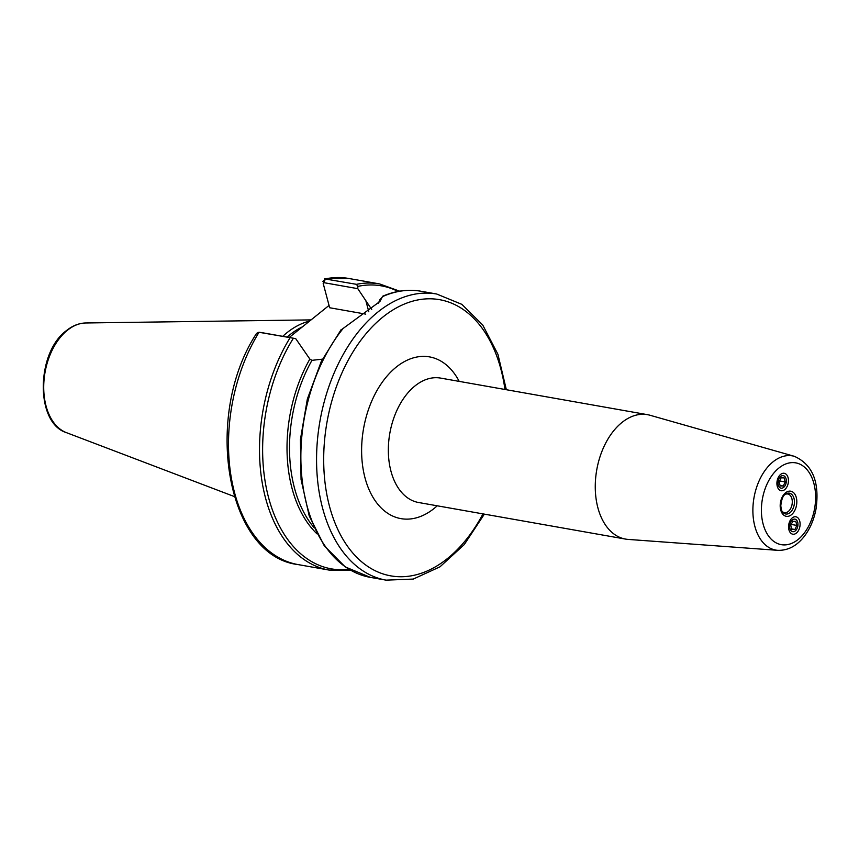 <?xml version="1.0" encoding="UTF-8"?>
<svg xmlns="http://www.w3.org/2000/svg" width="859" height="859" viewBox="0 0 859 859"><rect width="100%" height="100%" fill="white"/><g stroke="black" fill="none" stroke-linecap="round" stroke-linejoin="round"><path stroke-width="1.29" d="M796.379 533.106A8.848 5.648 -80 0 1 788.863 529.541A8.848 5.648 -80 0 1 790.57 519.824A8.848 5.648 -80 0 1 799.299 519.899A8.848 5.648 -80 0 1 796.379 533.106M780.638 474.393A8.848 5.648 -80 0 1 788.111 477.765A8.848 5.648 -80 0 1 784.578 489.727A8.848 5.648 -80 0 1 777.202 486.044A8.848 5.648 -80 0 1 778.92 476.337A8.848 5.648 -80 0 1 780.638 474.393M785.362 494.301A9.47 6.056 -80 0 1 787.767 494A9.47 6.056 -80 0 1 792.288 501.441A9.47 6.056 -80 0 1 788.304 511.481A9.47 6.056 -80 0 1 784.46 512.662A9.47 6.056 -80 0 1 782.313 511.545M794.371 456.322L650.048 415.262A63.169 40.352 100 0 0 647.482 414.672A63.169 40.352 100 0 0 606.035 442.449A63.169 40.352 100 0 0 597.918 507.905A63.169 40.352 100 0 0 625.481 539.076A63.169 40.352 100 0 0 628.101 539.409L777.749 550.329C787.875 550.64 796.69 546.023 804.196 536.467C810.134 528.704 814.085 519.459 816.05 508.743C819.722 481.953 812.496 464.483 794.371 456.322A47.836 30.559 100 0 0 773.068 461.809A47.836 30.559 100 0 0 754.889 526.47A47.836 30.559 100 0 0 777.749 550.329M289.215 337.48L329.04 305.428M365.751 314.126L329.663 307.747L323.177 283.384M341.055 329.963L379.946 301.455L382.642 296.237C395.527 290.718 408.304 289.053 420.974 291.244A145.289 92.804 100 0 0 382.738 296.527L379.968 299.587L378.347 303.291M261.759 332.626L259.042 332.283A145.289 92.804 100 0 0 231.157 476.906A145.289 92.804 100 0 0 298.03 564.578C225.906 556.106 202.885 414.951 256.605 333.356L258.913 332.261L295.7 338.629L261.694 332.616M323.274 283.889L323.854 282.665L357.795 288.667L357.827 286.401L356.474 284.329L324.444 278.842L348.614 278.445A145.289 92.804 100 0 0 325.454 278.853L322.866 281.548M322.415 359.159L311.967 360.34L309.852 359.073L295.7 338.629M357.795 288.667L371.711 309.476M309.594 321.083A100.278 64.06 100 0 0 282.74 336.331M302.443 326.839A98.388 62.847 100 0 0 287.11 337.104M779.113 481.899L781.078 477.84L784.127 477.862L785.223 481.942L783.268 486.001L780.208 485.979L779.113 481.899M780.069 485.432L783.268 486.001M779.575 480.943L785.223 481.942M786.049 478.796A6.357 4.059 -80 0 1 786.114 479.011A6.357 4.059 -80 0 1 784.879 485.99A6.357 4.059 -80 0 1 778.737 486.215A6.357 4.059 -80 0 1 780.262 476.842A6.357 4.059 -80 0 1 786.049 478.796M791.719 528.929L794.919 529.488L791.869 529.466L790.774 525.386L792.728 521.327L795.788 521.349L796.884 525.429L794.919 529.488M791.236 524.43L796.884 525.429M789.947 528.532A6.357 4.059 -80 0 1 792.438 519.878A6.357 4.059 -80 0 1 797.764 522.508A6.357 4.059 -80 0 1 796.529 529.488A6.357 4.059 -80 0 1 789.947 528.532M789.99 512.683A10.566 6.754 -80 0 1 782.753 512.157C781.851 511.534 781.196 509.387 780.799 505.736C781.54 499.315 783.021 495.536 785.233 494.408L785.974 493.882A10.566 6.754 -80 0 1 794.145 499.004A10.566 6.754 -80 0 1 789.99 512.683M785.566 492.776A12.756 8.15 100 0 0 783.236 514.67A12.756 8.15 100 0 0 796.722 503.814A12.756 8.15 100 0 0 785.566 492.776M785.115 494.483A10.566 6.754 -80 0 1 785.974 493.882M778.93 468.005A41.533 26.532 -80 0 1 815.255 503.954A41.533 26.532 -80 0 1 771.339 539.302A41.533 26.532 -80 0 1 778.93 468.005M625.481 539.076L418.569 502.504A63.169 40.352 -80 0 1 390.995 471.333A63.169 40.352 -80 0 1 399.113 405.877A63.169 40.352 -80 0 1 440.56 378.089L647.482 414.672M459.211 381.396A82.12 52.453 100 0 0 388.322 374.631A82.12 52.453 100 0 0 366.793 483.767A82.12 52.453 100 0 0 434.149 508.431A82.12 52.453 100 0 0 437.22 505.801M504.952 389.481A140.232 89.572 100 0 0 382.867 317.068A140.232 89.572 100 0 0 339.53 532.977A140.232 89.572 100 0 0 482.962 513.886M343.289 328.278A145.289 92.804 100 0 0 306.974 505.683A145.289 92.804 100 0 0 370.39 577.377L345.2 566.908L324.272 545.787L309.197 515.84L301.058 479.451L300.425 439.486L307.339 399.102L321.255 361.51L341.077 329.695M348.614 278.445L379.624 283.932A145.289 92.804 100 0 0 356.474 284.329M290.063 337.77A145.289 92.804 100 0 0 262.167 482.393A145.289 92.804 100 0 0 329.04 570.065L298.03 564.578M311.967 360.34A120.024 76.666 100 0 0 313.771 527.286M293.349 338.285A143.7 91.795 100 0 0 267.654 493.968A143.7 91.795 100 0 0 348.99 569.334M398.114 291.459A143.7 91.795 100 0 0 357.827 286.401M309.852 359.073A121.291 77.471 100 0 0 316.971 533.815M420.974 291.244L436.673 294.014A145.289 92.804 100 0 0 377.874 312.042A145.289 92.804 100 0 0 322.673 508.453A145.289 92.804 100 0 0 386.088 580.147L413.265 579.073L439.991 566.811L464.257 544.574L484.358 514.133M323.854 282.665L325.454 278.853M368.822 311.796L365.751 300.349M46.085 406.114A56.082 35.831 100 0 0 66.368 432.625C35.09 423.025 36.11 352.598 66.476 330.575C72.596 325.668 79.017 323.145 85.75 322.973A56.082 35.831 100 0 0 67.389 330.286A56.082 35.831 100 0 0 46.085 406.114M350.354 570.129L329.04 570.065M399.66 291.18L379.624 283.932M370.39 577.377L386.088 580.147M258.913 332.261L261.727 332.626M66.368 432.625L234.174 496.491M85.75 322.973L311.076 319.892M506.348 389.728L497.909 354.241L482.737 325.024L461.831 304.344L436.673 294.014"/></g></svg>
